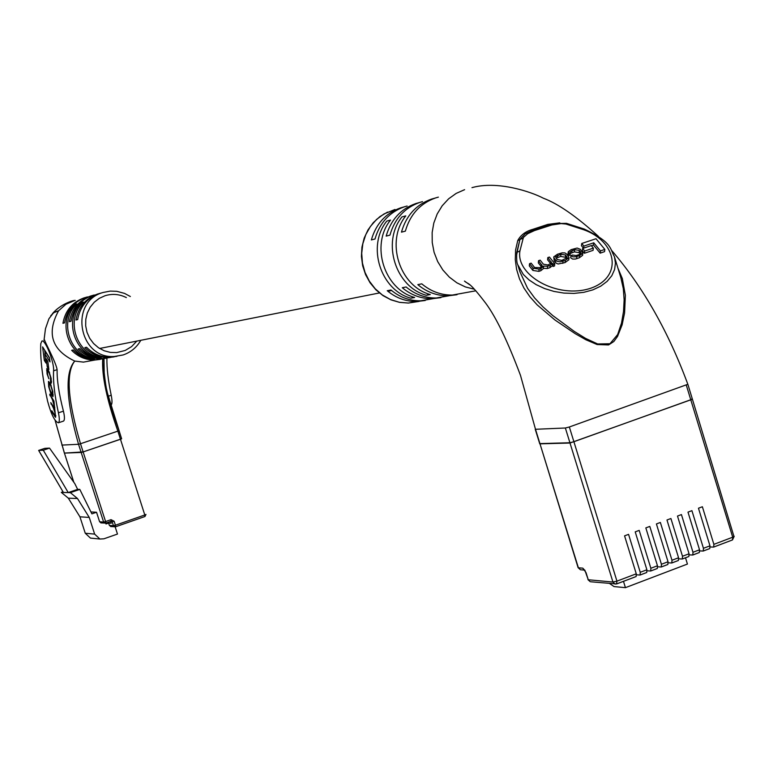 <?xml version="1.0" encoding="UTF-8"?>
<svg xmlns="http://www.w3.org/2000/svg" width="773" height="773" viewBox="0 0 773 773"><rect width="100%" height="100%" fill="white"/><g stroke="black" fill="none" stroke-linecap="round" stroke-linejoin="round"><path stroke-width="1.16" d="M699.758 550.927L703.246 551.043L703.44 548.308L709.962 545.835L698.463 508.219L702.377 506.75L713.875 544.356L732.707 537.206L690.762 399.747L573.895 441.721L616.941 581.141L636.266 573.808L624.565 535.853L628.565 534.356L640.247 572.3L646.885 569.778L635.213 531.872L639.194 530.384L650.856 568.271L657.465 565.759L645.832 527.901L649.803 526.413L661.427 564.261L668.027 561.758L656.412 523.939L660.374 522.461L671.979 560.251L678.559 557.758L666.973 519.997L670.916 518.519L682.491 556.26L689.052 553.777L677.496 516.055L681.438 514.586L692.985 552.28L699.526 549.796L687.989 512.132L691.922 510.663L703.44 548.308M689.284 554.879L692.792 555.014L692.985 552.28M678.791 558.85L682.317 558.995L682.491 556.26M668.259 562.821L671.805 562.986L671.979 560.251M657.697 566.812L661.273 566.995L661.427 564.261M647.107 570.812L650.702 571.005L650.856 568.271M636.488 574.822L640.102 575.035L640.247 572.3M710.203 546.984L713.663 547.081L713.875 544.356M703.372 550.946L709.759 548.569L709.962 545.835M692.927 554.908L699.323 552.531L699.526 549.796M682.443 558.898L688.869 556.512L689.052 553.777M671.94 562.889L678.375 560.493L678.559 557.758M616.941 583.779L636.121 576.542L636.266 573.808M640.228 574.928L646.73 572.513L646.885 569.778M650.827 570.909L657.311 568.493L657.465 565.759M661.398 566.889L667.862 564.493L668.027 561.758M690.762 399.747L691.98 398.897M578.281 567.43L580.417 569.759L578.107 567.682L539.931 443.615L578.388 567.797L582.803 568.155L586.031 572.609L588.243 579.76L612.941 582.04L569.914 442.736L539.931 443.615M569.914 442.736L573.895 441.721M609.626 583.538L614.013 586.572L625.434 587.664L623.482 581.344M625.434 587.664L687.429 564.058L685.506 557.787M527.572 288.3L534.587 297.924L543.139 307.036L552.792 315.587L574.223 331.375L585.625 338.419L597.655 343.956L609.965 343.753L617.656 334.554L621.521 323.104L623.531 311.432L624.14 299.827L623.299 288.58L620.845 277.681L614.409 256.646L615.453 263.11L614.593 269.526L611.81 275.71L607.153 281.343L600.756 286.145L592.833 289.885L583.779 292.329L573.962 293.411L563.875 293.083L553.99 291.431L544.636 288.571L536.22 284.677L529.022 279.923L523.292 274.434L517.717 264.617L519.939 271.806L527.572 288.3M414.666 297.479C384.113 289.257 370.257 245.06 390.52 220.063L386.78 221.097C366.586 245.988 380.384 290.01 410.83 298.194L414.666 297.479M430.31 294.561C399.312 286.194 385.254 241.263 405.796 215.88L401.931 216.933C381.456 242.229 395.467 286.976 426.348 295.296L430.31 294.561M432.977 298.687L420.696 300.823C409.7 300.939 399.786 297.325 390.954 289.991L387.244 290.725C396.037 298.04 405.912 301.634 416.879 301.518L425.276 300.465M448.775 295.808L436.281 297.991C425.131 298.107 415.072 294.426 406.115 286.967L402.279 287.73C411.207 295.16 421.217 298.822 432.339 298.707L440.89 297.634M465.636 292.658L452.379 295.064C441.064 295.18 430.861 291.44 421.778 283.846L417.816 284.638C426.87 292.194 437.035 295.914 448.311 295.808L457.027 294.706M464.602 189.675L456.176 193.395L448.611 198.825L442.204 205.763L437.209 213.937L433.808 223.039L432.146 232.557L432.223 242.49L434.088 252.298L437.682 261.574L442.852 269.98L449.345 277.14L456.901 282.831L465.385 286.938L474.409 289.237M434.977 198.12L431.576 199.067C416.241 204.526 406.202 215.551 401.448 232.151L405.352 231.146C410.125 214.479 420.193 203.405 435.586 197.927L438.378 197.125M419.179 202.613L415.855 203.531C400.743 208.913 390.848 219.774 386.162 236.103L389.94 235.127C394.636 218.73 404.569 207.831 419.739 202.429L422.493 201.647M403.883 206.961L400.646 207.86C385.746 213.164 375.987 223.851 371.359 239.93L375.021 238.983C379.659 222.846 389.447 212.111 404.405 206.787L407.12 206.014M469.723 284.793L464.457 281.063C468.989 285.121 467.762 279.787 485.715 303.219C496.092 317.21 507.687 341.27 520.49 375.388L535.496 429.286L565.363 428L569.343 426.986L687.555 384.394M617.946 268.192L622.342 278.609L625.367 295.305L624.584 312.949L622.11 324.873L617.521 336.458L613.82 341.531L608.564 344.951L597.104 344.536L585.944 339.791L575.276 333.714L555.033 320.051L537.187 304.9L529.814 296.639L523.901 287.981L519.475 278.84L516.596 269.362L515.282 259.67L515.591 249.998L517.746 240.567L519.833 239.746M559.797 222.846L547.767 224.412L532.897 229.31C525.746 231.262 520.693 235.021 517.746 240.567M543.361 268.318L547.371 268.511L549.941 267.642L552.395 265.69L553.062 266.463L554.541 265.97L554.792 263.738L549.429 257.042L547.835 257.573L547.593 259.805L550.84 263.864M547.835 257.573L551.603 262.897L547.97 264.984L543.39 264.202L540.153 260.134L538.559 260.665L542.298 266.018L539.979 267.661L534.597 267.526L531.138 263.149L529.534 263.68L529.312 265.922L532.877 270.424L538.868 271.362L540.8 270.714L543.313 268.704L543.487 266.733M538.559 260.665L538.327 262.907L541.554 266.956M591.393 245.727L593.48 245.031L600.157 253.138L604.554 251.66L604.844 249.428L596.002 238.731L581.75 243.485L581.48 245.717L583.499 248.201M583.509 229.678L565.962 224.035L561.111 223.581L551.854 224.962L534.491 230.567L527.698 233.697L523.398 237.446L519.978 250.752C515.214 275.043 557.449 299.393 590.785 288.223C623.656 276.705 616.603 241.128 583.509 229.678L584.349 229.088C612.796 242.732 609.713 248.577 614.409 256.646L614.409 256.646M584.427 253.244L593.075 250.346L593.355 248.114L591.277 245.592L582.629 248.491L582.359 250.723L584.427 253.244L584.697 251.012L593.355 248.114M553.758 256.965L554.212 260.897L556.193 263.168L558.096 263.999L565.053 262.578L568.764 259.844M570.339 253.438L574.387 251.882L579.064 252.636L580.243 254.085M568.281 251.785L568.029 253.911L568.706 255.592L570.155 255.071L570.087 251.93L574.648 249.65L579.335 250.404L580.465 251.795L581.025 253.177L579.064 254.578L576.156 255.544L572.426 255.051L570.967 255.573L570.706 257.805L572.6 259.061L575.45 259.032L579.296 257.805L582.571 255.361M460.94 293.605L461.51 293.402M444.794 296.532L445.354 296.339M429.15 299.373L429.711 299.18M733.848 536.153L692.415 399.245L570.01 443.026L539.757 443.847L535.235 429.237M429.421 294.271L426.348 295.296M413.806 297.199L410.83 298.194M517.234 251.583L519.92 239.504L523.021 238.219M532.897 229.31L533.515 229.929L553.777 223.619L564.474 223.523M520.036 239.234L525.273 233.755L533.515 229.929L534.491 230.567M549.671 225.561L547.767 224.412M565.962 224.035L566.512 223.358L584.272 229.069M517.031 253.786L516.741 252.607L519.978 250.752M581.75 243.485L583.886 246.094L583.634 248.152M583.886 246.094L593.761 242.799L593.48 245.031M593.761 242.799L600.437 250.896L600.157 253.138M600.437 250.896L604.844 249.428M582.629 248.491L584.697 251.012M565.314 260.346L569.015 257.738L567.14 254.423L564.937 252.926L562.222 252.829L557.488 254.22L553.777 256.839L554.454 258.665L556.889 261.235L559.981 261.815L565.314 260.346L565.053 262.578M561.816 260.346L567.227 257.718L565.604 255.022L560.966 254.211L555.565 256.839L557.178 259.535L561.816 260.346M566.474 258.646L565.353 257.254L560.715 256.452L556.058 258.153M529.534 263.68L533.109 268.192L539.1 269.12L541.032 268.473L543.554 266.057L547.613 266.27L550.192 265.41L552.637 263.448L552.395 265.69M552.637 263.448L552.434 265.68M552.676 263.438L553.313 264.231L553.062 266.463M553.313 264.231L554.792 263.738M570.967 255.573L572.861 256.82L575.721 256.791L579.566 255.573L582.832 253.254L580.436 249.35L577.131 248.036L571.189 249.64L568.29 251.679L568.957 253.351L568.706 255.592M568.957 253.351L570.416 252.829M73.783 482.188L64.401 453.046M101.234 522.915L99.611 521.775L103.63 522.075L81.175 452.466L83.136 451.925L64.42 453.094L73.85 482.294M117.854 431.131L120.472 439.277L83.136 451.925L105.592 521.562L111.032 519.659L114.133 521.244L115.428 525.234L144.802 514.973L120.472 439.277L121.661 438.784L83.136 451.925L80.498 443.741L117.863 431.131C106.79 399.728 101.736 375.659 102.693 358.914M99.611 521.775L96.538 512.257L91.89 513.861L79.803 489.406L77.638 489.357L74.807 483.637L49.53 448.118L44.844 448.33L38.65 450.417L43.288 450.215L49.53 448.118M43.288 450.215L68.227 492.585L63.405 492.449L38.65 450.417M110.993 526.568L109.38 525.427L108.616 523.05L105.988 523.968L105.717 523.128L100.819 522.886M115.167 526.877L117.477 534.056L103.901 538.81L99.92 539.032L94.635 534.104L89.253 517.427L77.484 498.517L70.362 492.643L79.803 489.406M63.019 491.802L61.309 492.391L68.333 498.179L79.938 516.808L85.252 533.244L90.46 538.095L92.267 538.269M96.538 512.257L90.934 511.929M77.484 498.517L68.333 498.179M70.362 492.643L68.227 492.585L77.638 489.357M61.309 492.391L63.405 492.449M89.253 517.427L79.938 516.808M108.616 523.05L111.177 523.244L110.558 521.437M41.916 340.99L40.766 343.695C40.09 358.363 42.36 377.524 47.588 401.177C51.192 414.454 54.806 421.662 58.419 422.792C59.627 421.884 59.627 418.57 58.429 412.821C54.612 395.409 52.999 381.408 53.588 370.818C54.458 362.769 45.278 339.328 41.916 340.99M83.426 302.069C64.758 319.065 76.247 354.681 101.224 357.484L99.504 357.793C74.585 355.01 63.135 319.481 81.745 302.533L83.426 302.069M75.136 304.369L76.778 303.915C58.294 320.737 69.667 355.966 94.393 358.74L92.712 359.049C68.043 356.285 56.7 321.143 75.136 304.369L75.445 305.325M101.079 293.044L99.166 293.595C87.175 297.991 80.005 306.649 77.667 319.578L75.996 320.003C78.324 307.103 85.474 298.465 97.446 294.088L99.35 293.537M94.219 294.996L92.325 295.537C80.45 299.885 73.348 308.456 71.039 321.249L69.396 321.665C71.705 308.91 78.788 300.359 90.644 296.02L92.528 295.479M87.504 296.909L85.629 297.441C73.87 301.75 66.836 310.234 64.546 322.882L62.942 323.288C65.232 310.669 72.247 302.214 83.977 297.914L85.851 297.383M74.488 300.61L65.956 304.243L58.564 310.794C46.341 333.289 51.733 350.053 74.759 361.078L83.445 362.112L94.963 360.015C85.929 360.112 78.16 356.875 71.647 350.314L73.271 349.985C79.793 356.566 87.591 359.803 96.644 359.716L103.679 358.672M100.287 359.387L94.963 360.015M107.128 358.141L101.736 358.788C92.615 358.875 84.769 355.609 78.189 348.981L79.851 348.633C86.441 355.29 94.306 358.566 103.456 358.479L110.587 357.416M114.104 356.875L108.655 357.532C99.446 357.619 91.514 354.314 84.875 347.608L86.566 347.261C93.224 353.986 101.176 357.3 110.413 357.213L116.984 356.305M55.115 420.29L64.42 453.094L81.175 452.466L78.537 444.291L61.83 445.093M78.537 444.291C66.014 400.076 64.758 372.335 74.749 361.088C65.734 372.48 67.647 400.037 80.498 443.741L78.537 444.291M50.747 315.674L54.274 312.224L58.564 310.794L53.492 312.804L48.941 318.737L45.472 328.709L44.013 340.313M44.679 340.091C43.703 339.82 56.023 362.257 57.115 369.658C56.883 380.161 58.999 393.998 63.434 411.159C64.758 416.85 64.777 420.164 63.473 421.101L63.231 421.179M102.925 358.865C102.442 366.895 103.959 378.316 107.466 393.138L121.612 438.774M117.863 431.131L119.042 430.638M121.622 438.822L118.994 430.638M77.687 319.452L75.996 320.003M71.048 321.133L69.396 321.665M64.565 322.766L62.942 323.288M99.282 357.107L99.504 357.793M81.745 302.533L82.064 303.509M92.499 358.372L92.712 359.049M110.916 405.245L110.916 405.245C112.249 404.308 112.346 400.984 111.215 395.254C108.162 380.625 106.722 368.267 106.916 358.189M48.854 378.741L47.655 374.818L47.375 370.441L49.018 372.615L50.516 377.147L50.467 382.277L51.356 383.137L51.124 378.297L48.854 371.175L46.776 368.557L47.085 373.948L48.854 378.741M54.071 402.289L53.907 400.936L49.694 394.182L52.516 399.863L54.091 405.719L54.091 407.584L50.757 402.607L53.424 408.047L54.999 412.937L55.086 415.71L51.781 410.734L51.946 412.009L55.598 417.343L54.071 402.289M52.777 391.486L50.458 383.949L48.467 381.418L48.68 386.626L50.989 394.133L52.989 396.665L52.777 391.486M46.245 358.827L47.269 366.972L48.883 369.533L47.858 361.387L46.245 358.827M49.491 357.754L42.602 346.893L44.312 360.392L45.984 363.039L44.805 353.705L50.013 361.928L49.491 357.754M44.805 353.705L46.38 353.184L49.549 358.179M45.597 359.976L44.312 360.392M44.66 350.13L45.095 353.609M48.515 366.566L47.269 366.972M51.694 394.085L52.477 394.906L52.139 390.123L50.593 385.35L48.97 383.195L49.317 387.988L51.694 394.085M55.811 416.009L54.661 416.396M52.467 411.835L51.946 412.009M51.53 403.854L50.941 404.047M50.467 395.438L49.878 395.631M51.54 381.93L50.467 382.277M713.663 547.081L732.475 539.94L734.215 536.278L732.707 537.206L732.475 539.94L713.798 546.984M590.959 581.789L616.516 583.944L616.941 581.141L612.941 582.04L614.989 584.04L616.825 583.876L636.121 576.542M584.543 570.107L581.132 569.817M582.803 568.155L584.465 570.02M590.253 581.721L587.953 579.634L590.253 581.721M588.118 579.373L584.832 570.126M394.984 209.473L383.988 213.947L376.606 219.406L370.451 226.392L365.793 234.615L362.837 243.717L361.706 253.341L362.44 263.052L365.03 272.454L369.339 281.15L375.205 288.764L382.364 294.986L390.52 299.557L399.312 302.282L408.395 303.055L419.053 301.412M570.01 443.026L565.363 428M573.991 442.021L569.343 426.986M540.018 443.905L535.496 429.286M690.849 400.037L686.327 385.225M554.454 258.665L554.212 260.897M555.632 260.134L555.391 262.366M563.034 261.11L562.783 263.342M566.686 256.356L566.425 258.588M565.604 255.022L565.353 257.254M560.966 254.211L560.715 256.452M557.739 255.293L557.488 257.525M551.197 261.767L550.975 263.777M541.718 264.637L541.486 266.878M533.109 268.192L532.877 270.424M539.1 269.12L538.868 271.362M541.032 268.473L540.8 270.714M547.613 266.27L547.371 268.511M550.192 265.41L549.941 267.642M571.981 250.539L571.72 252.771M574.648 249.65L574.387 251.882M579.335 250.404L579.064 252.636M580.465 251.795L580.194 254.027M576.919 256.452L576.648 258.694M579.566 255.573L579.296 257.805M109.38 525.427L113.457 525.746L115.573 526.79L144.938 516.528L145.971 514.432L144.802 514.973L144.938 516.528L115.592 526.771M144.966 516.509L145.942 514.489M94.635 534.104L85.252 533.244M110.587 526.529L115.573 526.79L115.428 525.234L113.457 525.746L112.172 521.756L110.665 521.649M114.133 521.244L112.172 521.756L111.206 521.215M111.032 519.659L111.186 521.224L105.775 523.099M111.351 521.186L105.756 523.118L105.592 521.562L103.63 522.075L105.708 523.128M123.11 354.962L114.394 356.488C78.865 359.281 68.652 301.654 103.08 292.484L110.23 291.092L116.723 291.295L124.588 293.411L130.357 296.523M126.366 297.586C119.477 294.136 112.375 293.508 105.08 295.711L99.302 298.33L94.248 302.224L90.19 307.19L87.32 312.988L85.793 319.317L85.687 325.858L87.001 332.293L89.678 338.274L93.572 343.512L98.49 347.744L104.181 350.758L110.355 352.401L116.704 352.594L125.226 350.449L131.584 346.613L136.724 341.202M108.23 396.249L111.215 395.254M58.429 412.821L63.434 411.159M53.588 370.818L57.115 369.658M53.192 395.187L51.917 395.612M51.598 393.93L50.989 394.133M50.361 383.795L49.752 383.997M51.124 385.176L50.593 385.35M54.786 407.593L53.424 408.047M53.115 399.67L52.516 399.863M48.197 370.132L46.66 370.625M49.559 372.431L49.018 372.615M48.747 371.001L48.129 371.204M99.611 348.478L379.398 292.957M387.891 291.276L391.611 290.532M709.759 548.569L703.246 551.043M699.323 552.531L692.792 555.014M688.869 556.512L682.317 558.995M678.375 560.493L671.805 562.986M646.73 572.513L640.102 575.035M657.311 568.493L650.702 571.005M667.862 564.493L661.273 566.995M416.879 301.518L408.395 303.055L399.573 302.369L391.012 299.866L383.041 295.644L375.968 289.875L370.074 282.783L365.581 274.637L362.653 265.767L361.426 256.501L361.928 247.196L364.141 238.229L367.987 229.929L373.32 222.624L379.93 216.595L387.553 212.082M420.696 300.823L432.339 298.707M436.281 297.991L448.311 295.808M452.379 295.064L475.868 290.793M687.893 384.432C668.384 331.588 643.03 286.976 611.81 250.626M598.408 236.335C576.378 216.372 558.029 203.666 543.342 198.207C531.061 191.752 497.464 180.438 471.974 187.646M692.415 399.245L687.902 384.442M516.741 252.607C516.461 259.119 516.789 263.12 517.717 264.617M566.464 223.349L553.835 223.61M516.76 252.462L519.92 239.504M519.997 239.301L525.273 233.755M569.015 257.738L568.754 259.979M543.554 266.472L543.313 268.704M552.627 263.525L552.386 265.757M582.832 253.254L582.562 255.486M99.92 539.032L90.46 538.095M110.413 357.213L123.178 354.942C130.801 352.304 136.657 347.464 140.744 340.41M108.655 357.532L103.456 358.479M101.736 358.788L96.644 359.716M104.007 358.633L104.2 372.76C105.263 382.461 106.345 389.244 107.466 393.138L107.466 393.138C109.64 402.714 113.496 415.217 119.042 430.629M75.252 300.397C73.068 300.166 60.226 304.33 52.419 313.693M55.086 420.251L64.372 453.084M58.419 422.792L63.473 421.101M52.477 394.906L53.153 394.674M48.999 383.186L49.81 382.915M55.772 415.478L55.086 415.71M54.757 407.361L54.091 407.584M51.482 381.224L50.834 381.437M48.216 370.161L47.404 370.431"/></g></svg>
